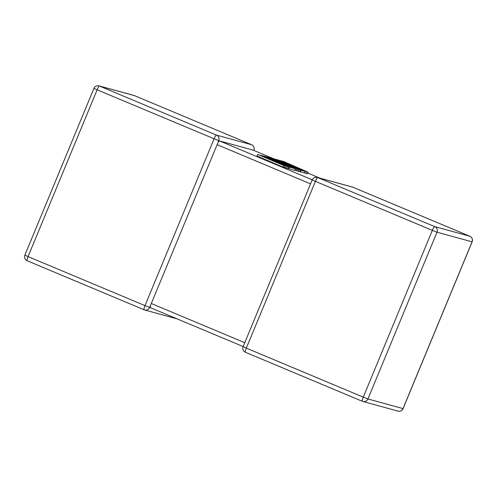 <?xml version="1.0" encoding="UTF-8"?>
<svg xmlns="http://www.w3.org/2000/svg" width="497" height="497" viewBox="0 0 497 497"><rect width="100%" height="100%" fill="white"/><g stroke="black" fill="none" stroke-linecap="round" stroke-linejoin="round"><path stroke-width="0.75" d="M218.723 140.701L97.132 89.827L28.056 256.589L145 305.624L214.07 138.862A4.293 0.783 112.7 0 1 216.475 135.103L251.557 144.72L134.619 95.685L99.537 86.074L216.475 135.103A4.293 4.218 -74.7 0 1 218.723 140.701L218.295 141.85L219.488 140.912L312.24 179.802M177.137 318.881L144.627 309.973A4.293 4.218 105.3 0 0 149.653 307.463L218.295 141.85M150.392 307.668L243.163 346.564L150.392 307.668L150.423 305.792L150.026 306.748M253.048 150.106L273.872 158.835L253.048 150.106L219.488 140.912M285.669 162.842L308.146 172.223L283.663 161.519L275.021 159.152L300.977 170.26L305.046 171.372L281.495 161.687L285.669 162.842L285.446 163.376M304.475 172.757L307.488 173.813L308.146 172.223M306.612 171.807L305.953 173.391M299.71 171.583L304.388 172.962L305.046 171.372M300.977 170.26L300.325 171.85M272.014 158.326L289.757 166.041L268.026 157.232L289.043 166.228L286.061 165.414L267.485 157.089L263.509 155.996L289.465 167.104L295.261 168.694L272.151 158.804L297.802 169.39L275.742 159.773L300.331 170.08L274.375 158.972L271.927 158.543M272.431 159.202L272.3 159.525M288.241 168.452L294.603 170.285L295.261 168.694M289.465 167.104L288.807 168.694M294.665 170.142L297.15 170.98L297.802 169.39M296.374 168.999L295.715 170.583M297.212 170.825L299.672 171.67L300.331 170.08M298.964 169.707L298.306 171.297M260.894 155.281L270.337 159.568L257.732 154.412L257.073 156.002L283.029 167.11L284.557 167.532L285.216 165.942L271.12 159.91L287.229 166.495L286.57 168.079L288.21 168.526L288.869 166.942L262.664 155.766L260.807 155.493M257.732 154.412L283.688 165.52L283.029 167.11M283.688 165.52L285.216 165.942M284.657 167.296L286.57 168.079M287.229 166.495L288.869 166.942M149.653 307.463L145 305.624A4.293 0.783 112.7 0 0 144.099 309.793A4.293 4.293 0 0 0 144.627 309.973A4.293 4.218 105.3 0 1 144.118 309.793A4.293 0.783 112.7 0 1 144.099 309.793L27.161 260.757A4.293 0.783 112.7 0 0 27.18 260.763L144.08 309.78M362.35 401.303L245.443 352.28A4.293 0.783 -67.3 0 1 245.425 352.274A4.293 0.783 -67.3 0 1 246.319 348.111L363.264 397.14L432.34 230.378L315.396 181.349L246.319 348.111L243.12 346.676L312.197 179.914L315.396 181.349A4.293 0.783 -67.3 0 1 317.8 177.591L434.738 226.626L469.82 236.237L352.882 187.207L317.8 177.591A4.293 4.218 -74.7 0 0 317.291 177.417A4.293 4.293 0 0 0 312.197 179.914M151.293 303.499L244.766 342.694M310.557 183.859L217.083 144.664M319.857 178.119L307.798 173.062L319.863 178.119M367.917 398.985L402.999 408.596L472.075 241.834L436.993 232.223L367.917 398.985L363.264 397.14A4.293 0.783 -67.3 0 0 362.363 401.309A4.293 4.293 0 0 0 362.891 401.489A4.293 4.218 -74.7 0 0 367.917 398.985M436.993 232.223A4.293 4.218 -74.7 0 0 434.738 226.626A4.293 0.783 -67.3 0 0 432.34 230.378L436.993 232.223M352.92 187.22A4.293 0.783 -67.3 0 0 352.901 187.207A4.293 4.293 0 0 0 352.373 187.027A4.293 4.218 105.3 0 1 352.882 187.207A4.293 0.783 -67.3 0 1 352.901 187.207L469.839 236.243A4.293 0.783 -67.3 0 0 469.82 236.237A4.293 4.218 105.3 0 1 472.075 241.834L472.144 241.846A4.293 4.293 0 0 0 469.839 236.243A4.293 0.783 -67.3 0 1 469.858 236.255M402.999 408.596A4.293 4.218 105.3 0 1 397.973 411.106A4.293 4.293 0 0 0 403.073 408.609L402.999 408.596M243.12 346.676A4.293 4.293 0 0 0 245.425 352.274L362.363 401.309A4.293 0.783 -67.3 0 0 362.381 401.315A4.293 4.218 -74.7 0 0 362.891 401.489L397.973 411.106M134.109 95.511A4.293 4.218 105.3 0 1 134.619 95.685A4.293 0.783 112.7 0 1 134.637 95.691A4.293 4.293 0 0 0 134.109 95.511L99.027 85.894A4.293 4.293 0 0 0 93.927 88.391L97.132 89.827A4.293 0.783 112.7 0 1 99.537 86.074A4.293 4.218 -74.7 0 0 99.027 85.894M134.65 95.697A4.293 0.783 112.7 0 0 134.637 95.691L251.575 144.726A4.293 0.783 112.7 0 0 251.557 144.72A4.293 4.218 105.3 0 1 253.805 150.311M251.594 144.733A4.293 0.783 112.7 0 0 251.575 144.726A4.293 4.293 0 0 1 253.88 150.324M24.856 255.154A4.293 4.293 0 0 0 27.161 260.757A4.293 0.783 112.7 0 1 28.056 256.589L24.856 255.154L93.927 88.391M283.992 162.376L283.862 162.699M218.5 141.434L218.102 142.39M403.073 408.609L472.144 241.846M352.373 187.027L317.291 177.417"/></g></svg>
